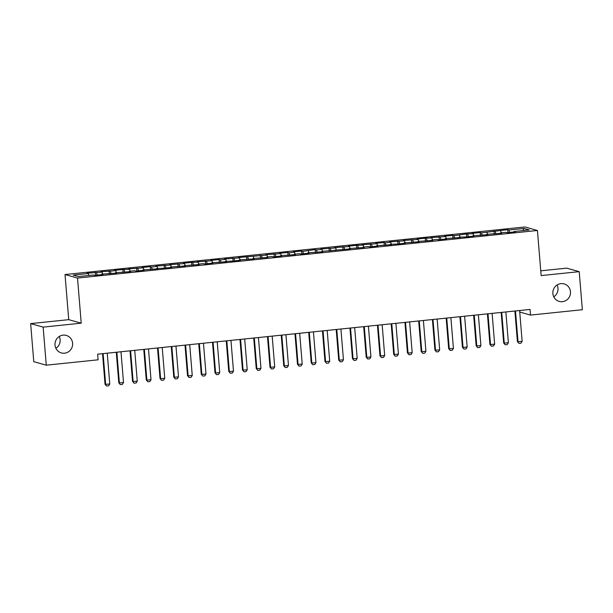 <?xml version="1.0" encoding="UTF-8"?>
<svg xmlns="http://www.w3.org/2000/svg" width="613" height="613" viewBox="0 0 613 613"><rect width="100%" height="100%" fill="white"/><g stroke="black" fill="none" stroke-linecap="round" stroke-linejoin="round"><path stroke-width="0.92" d="M59.231 336.499A9.088 8.804 -74.3 0 1 55.906 348.33M72.61 343.257A9.088 8.804 -74.3 0 1 61.354 352.919A9.088 8.804 -74.3 0 1 55.017 345.081A9.088 8.804 -74.3 0 1 66.273 335.418A9.088 8.804 -74.3 0 1 72.61 343.257M557.094 284.991A9.088 8.804 -74.3 0 1 553.769 296.822M570.473 291.75A9.088 8.804 -74.3 0 1 559.217 301.412A9.088 8.804 -74.3 0 1 552.88 293.573A9.088 8.804 -74.3 0 1 564.136 283.911A9.088 8.804 -74.3 0 1 570.473 291.75M30.65 323.603L43.148 327.112L81.222 323.174L68.725 319.664L30.65 323.603L33.776 361.662L46.274 365.179L98.095 359.816L97.628 354.176L530.069 309.442L530.529 315.082L582.35 309.718L579.224 271.651L566.726 268.142L540.75 270.823M68.725 319.664L65.016 274.547L524.943 226.963L537.432 230.48L77.514 278.057L65.016 274.547M522.866 230.58L524.054 228.457L508.936 230.021L507.733 229.683L481.443 232.863L480.24 232.526L471.995 233.384L473.198 233.722L466.501 233.951L453.949 235.714L452.754 235.377L444.502 236.227L445.705 236.564L430.755 237.652L431.958 237.99L425.261 238.219L417.016 239.07L418.212 239.407L403.27 240.495L404.465 240.832L389.523 241.913L390.719 242.25L385.225 242.825L384.022 242.487L375.777 243.338L376.972 243.675L362.03 244.763L363.233 245.1L356.536 245.33L348.284 246.181L349.487 246.518L334.537 247.606L335.74 247.943L320.798 249.024L321.994 249.361L316.492 249.935L315.297 249.598L302.753 251.353L301.55 251.016L293.305 251.866L294.501 252.204L289.007 252.778L287.803 252.441L279.559 253.292L280.754 253.629L265.812 254.717L267.007 255.054L238.319 257.56L239.522 257.897L224.573 258.977L225.776 259.314L220.274 259.889L219.079 259.552L210.834 260.402L212.029 260.74L197.087 261.828L198.283 262.165L191.585 262.395L183.341 263.245L184.536 263.582L169.594 264.67L170.789 265.008L155.848 266.088L157.051 266.425L151.549 267L150.354 266.663L142.101 267.513L143.304 267.85L128.355 268.938L129.558 269.276L122.861 269.505L114.608 270.356L115.811 270.693L100.869 271.781L102.064 272.118L87.123 273.199L88.318 273.536L88.9 275.475M524.054 228.457L529.257 229.921L514.131 231.484L514.054 231.952M88.318 273.536L73.2 275.099L78.403 276.563L93.521 274.999L94.716 275.337L102.969 274.486L101.766 274.149L116.708 273.061L115.512 272.724L130.454 271.643L129.259 271.306L134.753 270.731L135.956 271.069L144.201 270.218L143.005 269.881L157.947 268.793L156.752 268.456L163.449 268.226L171.694 267.375L170.498 267.038L185.44 265.95L184.237 265.613L199.187 264.532L197.984 264.195L203.485 263.621L204.681 263.958L212.933 263.107L211.73 262.77L226.672 261.682L225.477 261.345L232.174 261.115L240.419 260.264L239.223 259.927L254.165 258.839L252.97 258.502L267.912 257.422L266.716 257.085L272.21 256.51L273.413 256.847L281.658 255.996L280.455 255.659L295.405 254.579L294.202 254.242L299.703 253.667L300.899 254.004L309.151 253.154L307.948 252.817L322.898 251.728L321.695 251.391L350.383 248.886L349.188 248.549L364.13 247.468L362.934 247.131L368.428 246.556L369.631 246.893L377.876 246.043L376.681 245.706L391.623 244.618L390.42 244.281L397.117 244.051L405.369 243.2L404.166 242.863L419.116 241.775L417.913 241.438L432.862 240.357L431.659 240.02L437.161 239.445L438.356 239.783L446.601 238.932L445.406 238.595L460.348 237.507L459.152 237.17L465.849 236.94L474.094 236.089L472.899 235.752L487.841 234.664L486.645 234.327L501.587 233.246L500.384 232.909L505.886 232.335L507.081 232.672L515.334 231.821L514.131 231.484M96.563 272.685L97.283 275.068M102.064 272.118L102.647 274.057M110.309 271.26L111.03 273.651M115.811 270.693L116.393 272.632M101.766 274.149L101.689 274.616M124.056 269.843L124.776 272.226M129.558 269.276L130.14 271.214M115.512 272.724L115.436 273.191M137.802 268.417L138.523 270.808M143.304 267.85L143.886 269.789M129.259 271.306L129.182 271.774M151.549 267L152.269 269.383M157.051 266.425L157.633 268.371M143.005 269.881L142.921 270.348M165.295 265.575L166.016 267.965M170.789 265.008L171.379 266.946M156.752 268.456L156.667 268.931M179.042 264.149L179.762 266.54M184.536 263.582L185.126 265.521M170.498 267.038L170.414 267.506M192.788 262.732L193.501 265.115M198.283 262.165L198.865 264.103M184.237 265.613L184.161 266.08M206.527 261.307L207.248 263.697M212.029 260.74L212.611 262.678M197.984 264.195L197.907 264.663M220.274 259.889L220.994 262.272M225.776 259.314L226.358 261.261M211.73 262.77L211.654 263.238M234.02 258.464L234.741 260.854M239.522 257.897L240.104 259.835M225.477 261.345L225.4 261.82M247.767 257.039L248.487 259.429M253.269 256.472L253.851 258.41M239.223 259.927L239.147 260.395M261.513 255.621L262.234 258.004M267.007 255.054L267.597 256.993M252.97 258.502L252.885 258.977M275.26 254.196L275.98 256.586M280.754 253.629L281.344 255.567M266.716 257.085L266.632 257.552M289.007 252.778L289.727 255.161M294.501 252.204L295.091 254.15M280.455 255.659L280.379 256.127M302.753 251.353L303.466 253.744M308.247 250.786L308.829 252.725M294.202 254.242L294.125 254.709M316.492 249.935L317.212 252.318M321.994 249.361L322.576 251.299M307.948 252.817L307.872 253.284M330.238 248.51L330.959 250.893M335.74 247.943L336.322 249.882M321.695 251.391L321.618 251.866M343.985 247.085L344.705 249.476M349.487 246.518L350.069 248.457M335.441 249.974L335.365 250.441M357.731 245.667L358.452 248.05M363.233 245.1L363.815 247.039M349.188 248.549L349.111 249.016M371.478 244.242L372.198 246.633M376.972 243.675L377.562 245.614M362.934 247.131L362.85 247.598M385.225 242.825L385.945 245.208M390.719 242.25L391.309 244.189M376.681 245.706L376.597 246.173M398.971 241.399L399.691 243.782M404.465 240.832L405.055 242.771M390.42 244.281L390.343 244.756M412.718 239.974L413.43 242.365M418.212 239.407L418.794 241.346M404.166 242.863L404.09 243.33M426.456 238.557L427.177 240.94M431.958 237.99L432.54 239.928M417.913 241.438L417.836 241.905M440.203 237.131L440.923 239.522M445.705 236.564L446.287 238.503M431.659 240.02L431.583 240.488M453.949 235.714L454.67 238.097M459.451 235.139L460.034 237.085M445.406 238.595L445.329 239.062M467.696 234.289L468.416 236.679M473.198 233.722L473.78 235.66M459.152 237.17L459.068 237.645M481.443 232.863L482.163 235.254M486.937 232.296L487.527 234.235M472.899 235.752L472.815 236.22M495.189 231.446L495.909 233.829M500.683 230.879L501.273 232.817M486.645 234.327L486.561 234.802M508.936 230.021L509.656 232.411M500.384 232.909L500.308 233.377M43.148 327.112L46.274 365.179M537.432 230.48L541.149 275.589L579.224 271.651M81.222 323.174L77.514 278.057M519.732 312.04L530.529 315.082M507.733 229.683L507.97 232.58M493.986 231.109L494.224 234.005M480.24 232.526L480.485 235.43M466.501 233.951L466.738 236.848M452.754 235.377L452.992 238.273M439.008 236.794L439.245 239.691M425.261 238.219L425.499 241.116M411.515 239.637L411.752 242.541M397.768 241.062L398.006 243.959M384.022 242.487L384.259 245.384M370.275 243.905L370.52 246.801M356.536 245.33L356.774 248.227M342.79 246.748L343.027 249.652M329.043 248.173L329.281 251.069M315.297 249.598L315.534 252.495M301.55 251.016L301.788 253.912M287.803 252.441L288.041 255.337M274.057 253.859L274.295 256.755M260.31 255.284L260.556 258.18M246.572 256.709L246.809 259.606M232.825 258.127L233.063 261.023M219.079 259.552L219.316 262.448M205.332 260.969L205.57 263.866M191.585 262.395L191.823 265.291M177.839 263.812L178.077 266.716M164.092 265.237L164.33 268.134M150.354 266.663L150.591 269.559M136.607 268.08L136.845 270.977M122.861 269.505L123.098 272.402M109.114 270.923L109.352 273.827M95.367 272.348L95.605 275.245M519.609 310.523L522.138 341.295L521.004 343.157L518.943 343.372L517.403 341.548L514.897 311.006M522.138 341.295L518.016 341.717L515.487 310.952M518.943 343.372L517.403 341.548M505.863 311.94L508.392 342.713L507.257 344.583L505.196 344.797L503.664 342.974L501.15 312.431M508.392 342.713L504.269 343.142L501.74 312.369M505.196 344.797L503.664 342.974M492.116 313.366L494.645 344.138L493.511 346.008L491.45 346.215L489.917 344.391L487.404 313.856M494.645 344.138L490.523 344.56L487.994 313.795M491.45 346.215L489.917 344.391M478.37 314.791L480.899 345.556L479.764 347.425L477.703 347.64L476.171 345.816L473.657 315.274M480.899 345.556L476.776 345.985L474.247 315.212M477.703 347.64L476.171 345.816M464.623 316.208L467.152 346.981L466.018 348.851L463.957 349.065L462.424 347.234L459.911 316.699M467.152 346.981L463.03 347.41L460.501 316.637M463.957 349.065L462.424 347.234M450.877 317.634L453.413 348.406L452.279 350.268L450.218 350.483L448.678 348.659L446.164 318.116M453.413 348.406L449.283 348.828L446.754 318.055M450.218 350.483L448.678 348.659M437.13 319.051L439.667 349.824L438.533 351.693L436.471 351.908L434.931 350.077L432.418 319.542M439.667 349.824L435.536 350.253L433.008 319.48M436.471 351.908L434.931 350.077M423.391 320.476L425.92 351.249L424.786 353.119L422.725 353.326L421.185 351.502L418.679 320.967M425.92 351.249L421.798 351.67L419.261 320.906M422.725 353.326L421.185 351.502M409.645 321.902L412.174 352.667L411.039 354.536L408.978 354.751L407.438 352.927L404.932 322.384M412.174 352.667L408.051 353.096L405.522 322.323M408.978 354.751L407.438 352.927M395.898 323.319L398.427 354.092L397.293 355.961L395.232 356.176L393.699 354.345L391.186 323.81M398.427 354.092L394.305 354.521L391.776 323.748M395.232 356.176L393.699 354.345M382.152 324.744L384.68 355.509L383.546 357.379L381.485 357.594L379.953 355.77L377.439 325.227M384.68 355.509L380.558 355.938L378.029 325.166M381.485 357.594L379.953 355.77M368.405 326.162L370.934 356.935L369.8 358.804L367.739 359.019L366.206 357.187L363.693 326.652M370.934 356.935L366.812 357.364L364.283 326.591M367.739 359.019L366.206 357.187M354.659 327.587L357.187 358.36L356.053 360.222L353.992 360.436L352.46 358.613L349.946 328.078M357.187 358.36L353.065 358.781L350.536 328.016M353.992 360.436L352.46 358.613M340.912 329.012L343.449 359.777L342.315 361.647L340.253 361.862L338.713 360.038L336.2 329.495M343.449 359.777L339.318 360.206L336.79 329.434M340.253 361.862L338.713 360.038M327.173 330.43L329.702 361.203L328.568 363.072L326.507 363.279L324.967 361.455L322.461 330.92M329.702 361.203L325.58 361.632L323.043 330.859M326.507 363.279L324.967 361.455M313.427 331.855L315.956 362.62L314.821 364.49L312.76 364.704L311.22 362.881L308.714 332.338M315.956 362.62L311.833 363.049L309.297 332.277M312.76 364.704L311.22 362.881M299.68 333.273L302.209 364.045L301.075 365.915L299.014 366.13L297.474 364.298L294.968 333.763M302.209 364.045L298.087 364.474L295.558 333.702M299.014 366.13L297.474 364.298M285.934 334.698L288.462 365.471L287.328 367.333L285.267 367.547L283.735 365.723L281.221 335.181M288.462 365.471L284.34 365.892L281.811 335.127M285.267 367.547L283.735 365.723M272.187 336.116L274.716 366.888L273.582 368.758L271.521 368.972L269.988 367.149L267.475 336.606M274.716 366.888L270.594 367.317L268.065 336.545M271.521 368.972L269.988 367.149M258.441 337.541L260.969 368.313L259.835 370.183L257.774 370.39L256.242 368.566L253.728 338.031M260.969 368.313L256.847 368.735L254.318 337.97M257.774 370.39L256.242 368.566M244.694 338.966L247.223 369.731L246.097 371.601L244.028 371.815L242.495 369.991L239.982 339.449M247.223 369.731L243.1 370.16L240.572 339.387M244.028 371.815L242.495 369.991M230.948 340.384L233.484 371.156L232.35 373.026L230.289 373.24L228.749 371.409L226.235 340.874M233.484 371.156L229.354 371.585L226.825 340.813M230.289 373.24L228.749 371.409M217.209 341.809L219.738 372.581L218.603 374.443L216.542 374.658L215.002 372.834L212.496 342.292M219.738 372.581L215.615 373.003L213.079 342.23M216.542 374.658L215.002 372.834M203.462 343.226L205.991 373.999L204.857 375.869L202.796 376.083L201.256 374.259L198.75 343.717M205.991 373.999L201.869 374.428L199.34 343.655M202.796 376.083L201.256 374.259M189.716 344.652L192.244 375.424L191.11 377.294L189.049 377.501L187.509 375.677L185.003 345.142M192.244 375.424L188.122 375.846L185.593 345.081M189.049 377.501L187.509 375.677M175.969 346.077L178.498 376.842L177.364 378.711L175.303 378.926L173.77 377.102L171.257 346.56M178.498 376.842L174.376 377.271L171.847 346.498M175.303 378.926L173.77 377.102M162.223 347.494L164.751 378.267L163.617 380.137L161.556 380.351L160.024 378.52L157.51 347.985M164.751 378.267L160.629 378.696L158.1 347.923M161.556 380.351L160.024 378.52M148.476 348.92L151.005 379.692L149.871 381.554L147.81 381.769L146.277 379.945L143.764 349.402M151.005 379.692L146.882 380.114L144.354 349.341M147.81 381.769L146.277 379.945M134.73 350.337L137.258 381.11L136.132 382.979L134.063 383.194L132.531 381.363L130.017 350.828M137.258 381.11L133.136 381.539L130.607 350.766M134.063 383.194L132.531 381.363M120.983 351.762L123.519 382.535L122.385 384.405L120.324 384.612L118.784 382.788L116.271 352.253M123.519 382.535L119.389 382.956L116.861 352.191M120.324 384.612L118.784 382.788M107.244 353.188L109.773 383.953L108.639 385.822L106.578 386.037L105.038 384.213L102.532 353.67M109.773 383.953L105.651 384.382L103.114 353.609M106.578 386.037L105.038 384.213"/></g></svg>
